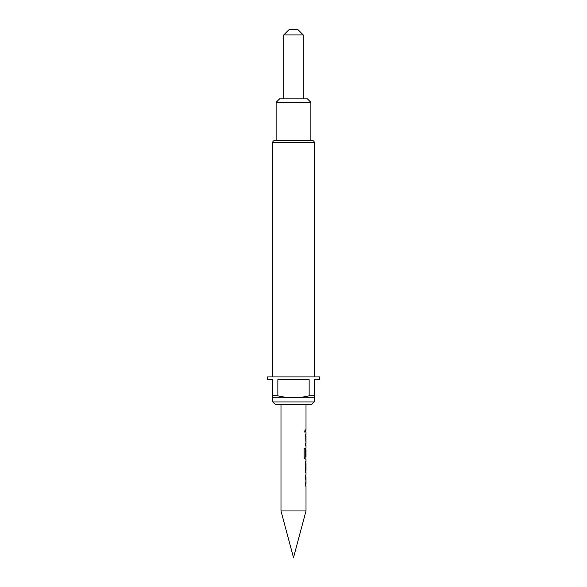 <?xml version="1.0" encoding="UTF-8"?>
<svg xmlns="http://www.w3.org/2000/svg" width="587" height="587" viewBox="0 0 587 587"><rect width="100%" height="100%" fill="white"/><g stroke="black" fill="none" stroke-linecap="round" stroke-linejoin="round"><path stroke-width="0.44" stroke-dasharray="2.94 2.2" d="M304.022 430.946L304.668 432.245L305.196 430.946L304.668 429.655L304.022 430.946M303.905 430.946L304.543 432.245L305.064 430.946L304.543 429.655L303.905 430.946M280.99 510.954L306.01 510.954M283.77 34.912L303.23 34.912M293.5 98.865L303.23 98.865L293.5 98.865M297.668 29.35L289.332 29.35M272.647 376.913L314.353 376.913L272.647 376.913M276.125 140.572L310.875 140.572L276.125 140.572M305.922 475.022L305.548 476.967L305.922 486.212L305.416 486.212L305.416 484.128L305.959 484.128L305.959 477.106L305.416 477.106L305.416 475.022L305.922 475.022M305.82 470.569L305.416 470.569L305.416 472.66L305.79 472.66L305.416 463.414L305.93 461.463L305.548 461.463L305.548 463.554L305.959 463.554M305.416 470.569L305.959 470.569L305.548 470.569L305.548 472.66L305.93 472.66L305.548 472.66M306.01 456.789L305.944 449.906M305.93 447.91L305.416 449.855L305.922 447.91L305.548 457.156L306.01 459.1M305.922 434.358L305.416 434.358L305.79 434.358L305.416 436.302L305.79 445.548L305.416 445.548L305.416 443.464L305.82 443.464L305.416 434.358L305.922 434.358L305.548 436.302L305.922 445.548L305.548 445.548M305.959 443.464L305.416 443.464L305.959 443.464L305.82 436.442M305.548 429.904L305.548 431.995M293.5 404.722L306.01 404.722L293.5 404.722M276.125 102.336L310.875 102.336M307.405 98.865L279.595 98.865M312.269 140.572L274.731 140.572M319.57 376.913L267.43 376.913M314.353 397.722L314.353 379.694L319.57 379.694M314.353 395.821L309.144 395.821C298.658 398.302 288.232 398.302 277.856 395.821L277.856 379.694L309.144 379.694L309.144 395.821M277.856 395.821L272.647 395.821L272.647 397.722M267.43 379.694L272.647 379.694L272.647 395.821M314.214 397.773L272.786 397.773M314.214 401.941L272.786 401.941M275.567 404.722L311.433 404.722M309.144 379.694L277.856 379.694L309.144 379.694M305.944 455.835L305.416 455.835L305.416 449.855L305.79 459.1L304.836 459.1L303.927 457.156L303.927 448.395L305.02 448.395M305.805 456.649L305.805 449.906M305.548 461.463L305.548 463.554M305.416 463.554L305.82 463.554L305.416 463.554M305.548 475.022L305.548 476.967M305.548 484.128L305.959 477.106M305.82 477.106L305.416 477.106L305.82 477.106M305.416 476.967L305.416 484.268L305.922 486.212M305.79 486.212L305.416 486.212L305.79 486.212M272.647 142.656L314.353 142.656"/><path stroke-width="0.88" d="M280.99 510.954L293.5 557.65L306.01 510.954L280.99 510.954L280.99 404.722M283.77 34.912L289.332 29.35L297.668 29.35L303.23 34.912L283.77 34.912L283.77 98.865M314.353 376.913L314.353 142.656A2.084 2.084 0 0 0 312.269 140.572L274.731 140.572A2.084 2.084 0 0 0 272.647 142.656L272.647 376.913M314.214 401.941L311.433 404.722L275.567 404.722L272.786 401.941L314.214 401.941L314.353 395.821L309.144 395.821L309.144 379.694L277.856 379.694L277.856 395.821C288.232 398.302 298.658 398.302 309.144 395.821M272.786 401.941L272.786 397.773L314.214 397.773M272.786 397.773L272.647 395.821L277.856 395.821M272.647 395.821L272.647 379.694L267.43 379.694L267.43 376.913L319.57 376.913L319.57 379.694L314.353 379.694L314.353 395.821M279.595 98.865L307.405 98.865L310.875 102.336L276.125 102.336L279.595 98.865M310.875 140.572L310.875 102.336M276.125 140.572L276.125 102.336M305.959 477.106L305.548 477.106L305.871 475.118M305.871 486.117L305.548 484.128L305.959 484.128L305.548 484.128M305.548 475.022L305.922 475.022M305.93 472.66L305.548 472.66L305.93 472.66L305.548 470.708L305.93 461.463L305.548 461.463L305.93 461.463M305.944 463.693L305.548 463.554L305.959 463.554L305.959 470.569L305.416 470.569L305.944 470.429M305.871 459.005L304.969 459.1L304.044 457.156L304.044 448.395L305.02 448.395L305.02 456.649L305.959 456.789M305.944 449.906L305.944 455.835L305.548 455.835L305.922 447.91M305.548 436.442L305.959 436.442L305.548 436.442L305.871 434.453M305.871 445.452L305.548 443.464L305.959 443.464L305.548 443.464M305.548 431.995L305.548 429.904M305.416 434.358L305.922 434.358M305.82 436.442L305.416 436.442M305.416 443.464L305.82 443.464M305.02 448.395L305.071 456.789M305.805 449.906L305.805 455.835M304.947 456.789L305.82 456.789M305.805 463.693L305.805 470.429M305.416 475.022L305.79 475.022M314.353 142.656L272.647 142.656M303.23 34.912L303.23 98.865M306.01 404.722L306.01 429.904M306.01 431.995L306.01 434.358M306.01 436.442L306.01 443.464M306.01 445.548L306.01 447.91M306.01 449.767L306.01 456.789M306.01 459.1L306.01 461.463M306.01 463.554L306.01 470.569M306.01 472.66L306.01 475.022M306.01 477.106L306.01 484.128M306.01 486.212L306.01 510.954M305.871 429.904L305.871 431.995M305.871 434.358L305.871 436.442M305.871 443.464L305.871 445.548M305.871 448.013L305.871 449.767M305.871 456.789L305.871 459.1M305.871 461.565L305.871 463.554M305.871 470.569L305.871 472.557M305.871 475.022L305.871 477.106M305.871 484.128L305.871 486.212"/></g></svg>
